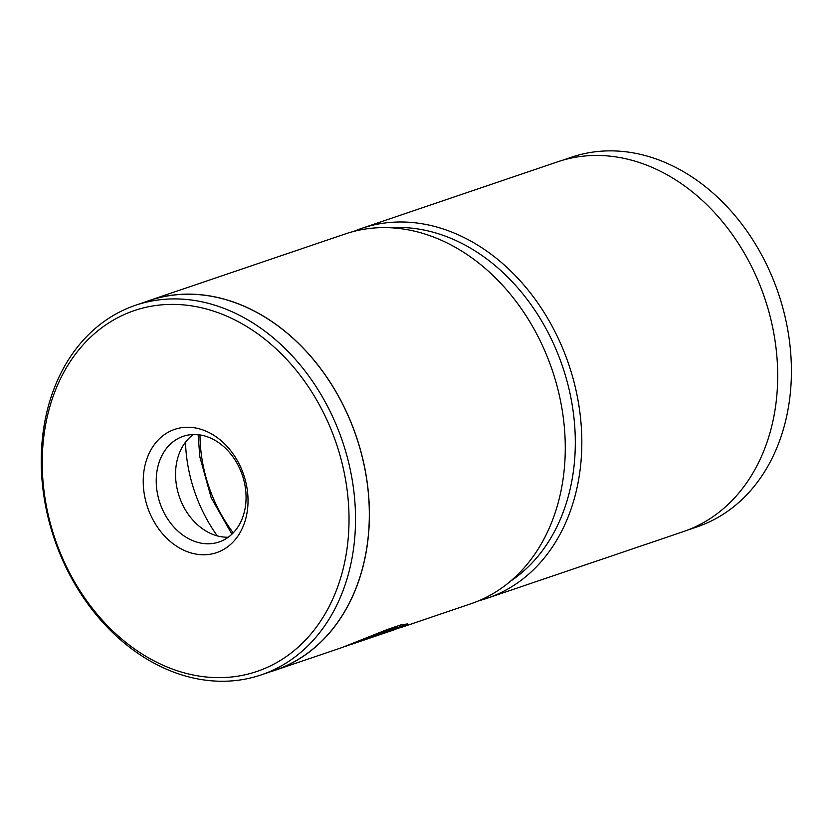 <?xml version="1.0" encoding="UTF-8"?>
<svg xmlns="http://www.w3.org/2000/svg" width="832" height="832" viewBox="0 0 832 832"><rect width="100%" height="100%" fill="white"/><g stroke="black" fill="none" stroke-linecap="round" stroke-linejoin="round"><path stroke-width="1.25" d="M510.411 581.256A190.642 148.574 -108.8 0 0 572.811 408.886A190.642 148.574 -108.8 0 0 390.343 227.729M353.631 231.452A195.291 152.194 71.2 0 1 361.806 228.332A195.291 152.194 71.2 0 1 579.259 407.826A195.291 152.194 71.2 0 1 487.406 598.166A195.291 152.194 71.2 0 1 479.034 600.673M687.7 530.036L697.05 526.864A195.198 152.121 -108.8 0 0 788.85 336.617A195.198 152.121 -108.8 0 0 571.501 157.206L562.162 160.389M487.406 598.166L683.28 531.638A195.291 152.194 -108.8 0 0 775.133 341.297A195.291 152.194 -108.8 0 0 557.679 161.803L361.806 228.332M270.504 671.726A195.291 152.194 -108.8 0 0 274.986 670.311L342.118 647.504L387.119 629.574L402.22 624.437L407.919 624.073L402.813 626.891L397.311 628.472M397.166 627.838L407.368 623.75M228.249 537.222A55.796 43.482 71.2 0 1 177.538 490.578A55.796 43.482 71.2 0 1 193.357 434.502M145.558 500.344A65.094 50.731 71.2 0 1 180.19 427.939A65.094 50.731 71.2 0 1 245.7 481.686A65.094 50.731 71.2 0 1 211.068 554.091A65.094 50.731 71.2 0 1 145.558 500.344M244.067 481.146A55.796 43.482 -108.8 0 0 183.206 436.311A55.796 43.482 -108.8 0 0 158.226 497.141A55.796 43.482 -108.8 0 0 219.086 541.975A55.796 43.482 -108.8 0 0 244.067 481.146M49.057 518.336A190.549 148.502 -108.8 0 0 240.833 675.646A190.549 148.502 -108.8 0 0 342.202 463.694A190.549 148.502 -108.8 0 0 150.436 306.384A190.549 148.502 -108.8 0 0 49.057 518.336M348.535 462.093A195.198 152.121 71.2 0 1 261.165 674.908A195.198 152.121 71.2 0 1 48.235 518.066A195.198 152.121 71.2 0 1 135.616 305.25A195.198 152.121 71.2 0 1 348.535 462.093M402.813 626.891L470.86 603.782A195.291 152.194 -108.8 0 0 558.282 390.874A195.291 152.194 -108.8 0 0 345.249 233.948L149.375 300.477A195.291 152.194 -108.8 0 0 144.966 302.078M261.165 674.908L274.955 670.218A195.198 152.121 -108.8 0 0 362.336 457.413A195.198 152.121 -108.8 0 0 149.406 300.56L135.616 305.25M185.484 442.229A136.084 106.059 -108.8 0 0 190.268 476.788A136.084 106.059 -108.8 0 0 217.298 535.881M349.814 644.894L395.117 629.512L397.311 628.43L393.442 629.034L382.876 632.528L345.894 646.194M274.986 670.311A195.291 152.194 -108.8 0 0 362.409 457.392A195.291 152.194 -108.8 0 0 149.375 300.477M375.71 634.234L391.227 628.711L397.093 627.536L397.311 628.43M199.992 434.928A131.674 102.617 -108.8 0 0 201.708 457.194A131.674 102.617 -108.8 0 0 233.251 532.844M198.099 434.678L199.867 456.934L211.172 497.734L231.899 534.186"/></g></svg>
